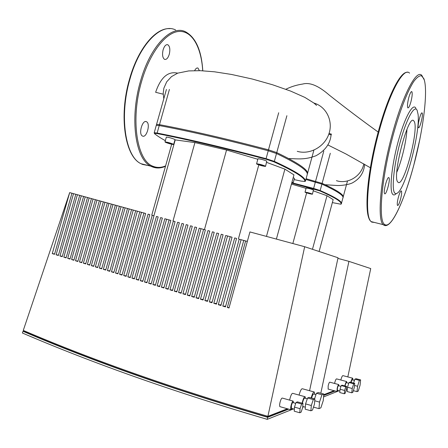 <?xml version="1.0" encoding="UTF-8"?>
<svg xmlns="http://www.w3.org/2000/svg" width="448" height="448" viewBox="0 0 448 448"><rect width="100%" height="100%" fill="white"/><g stroke="black" fill="none" stroke-linecap="round" stroke-linejoin="round"><path stroke-width="0.67" d="M329.056 133.465L331.548 134.204M331.246 134.904L328.815 134.182M163.195 94.198L155.635 92.288C160.726 77.353 168.062 70.98 177.654 73.164M396.822 172.122C401.638 161.207 406.375 141.282 406.974 129.276C406.375 141.282 401.638 161.207 396.822 172.122M305.889 179.486L321.916 184.128C337.529 191.251 344.501 195.95 342.832 198.223L342.754 198.268M166.426 89.421L156.313 125.3L159.242 125.552C189.935 131.298 226.262 139.698 268.229 150.752L276.494 153.53C297.522 163.576 307.793 170.498 307.306 174.289L307.294 174.328M337.417 390.365L337.422 388.226C337.826 386.551 338.19 385.722 338.514 385.734L340.956 386.389M344.299 393.764L339.763 392.538L340.054 389.245L341.219 385.56L342.082 385.185L346.601 386.394L346.293 389.676L345.15 393.35L344.299 393.764L344.607 390.466L345.761 386.77L346.601 386.394M340.054 389.245L344.607 390.466M341.219 385.56L345.761 386.77M351.086 382.413C351.658 380.565 352.106 379.708 352.442 379.848L354.463 380.386M353.623 383.085L354.838 379.176L356.098 378.717L360.623 379.904L360.058 385.241L358.266 391.093L357.022 391.647L357.582 386.271L359.391 380.374L360.623 379.904M353.338 390.662L357.022 391.647M354.497 385.448L357.582 386.271M354.838 379.176L359.391 380.374M352.817 392.342L351.786 392.795L352.223 388.5L353.69 383.774L354.71 383.376L354.273 387.649L352.817 392.342M351.786 392.795L347.088 391.53L347.514 387.24L348.992 382.525L350.039 382.138L354.71 383.376M348.992 382.525L353.69 383.774M347.514 387.24L352.223 388.5M345.027 385.974C345.593 383.74 346.08 382.648 346.494 382.704L348.751 383.303M338.957 385.851L338.66 384.558C338.162 384.933 337.669 386.187 337.17 388.321L337.03 391.49L337.854 390.482M328.171 389.099L328.154 385.896C328.759 383.393 329.319 382.155 329.829 382.183L338.682 384.552M347.822 376.919L370.726 268.57L348.925 261.363L320.813 393.221M337.904 258.373L348.925 261.363M353.058 380.01L352.643 378.202C352.106 378.515 351.49 379.893 350.795 382.34M346.965 382.827L346.595 381.556C346.041 381.954 345.453 383.404 344.826 385.918M334.561 383.449C335.328 380.363 336.017 378.846 336.622 378.902L346.623 381.55M340.81 380.01C341.69 376.936 342.423 375.48 343.006 375.654L352.666 378.19M334.404 390.785L323.73 394.929M323.753 394.699L334.09 390.695M323.568 396.934L337.131 391.53M337.243 391.485L338.996 390.79M323.691 395.444L335.126 390.975M414.148 121.369L413.784 120.859C408.425 112.963 391.625 177.688 397.897 182.073L397.925 182.101C403.346 189.095 419.311 129.231 414.148 121.369M415.918 108.371C413.112 102.144 404.566 117.578 398.009 142.145C391.401 166.639 389.172 191.419 392.857 194.466C393.658 195.21 394.649 195.07 395.836 194.034M394.906 193.245L396.183 193.698L397.74 192.853C406.19 186.452 420.353 131.774 418.074 114.335L417.116 110.281C414.439 104.339 406.263 119.252 399.958 142.867C393.613 166.421 391.412 190.271 394.906 193.245M398.395 197.165C397.292 201.606 396.995 204.372 397.51 205.458C398.278 205.677 399.28 203.61 400.523 199.265C401.626 194.841 401.923 192.074 401.408 190.971C400.652 190.736 399.65 192.802 398.395 197.165M418.382 127.495L418.466 127.613C419.664 129.237 423.371 114.962 422.229 113.12L422.128 112.974C420.93 111.294 417.178 125.843 418.382 127.495M410.911 101.847C412.222 96.51 412.53 93.111 411.841 91.644C411.034 91.314 410.015 93.313 408.772 97.642C407.462 103.012 407.148 106.417 407.837 107.85C408.654 108.17 409.679 106.165 410.911 101.847M388.937 177.71L388.937 177.705C387.408 175.566 382.872 192.371 384.625 193.687L384.647 193.71C386.232 195.597 390.662 179.077 388.937 177.71M194.645 70.633C195.737 68.51 196.846 67.659 197.966 68.074L199.388 70.65M169.254 54.354C167.994 58.201 166.415 59.864 164.511 59.343C162.518 57.786 162.058 54.589 163.134 49.762C164.399 45.914 165.978 44.246 167.86 44.766C169.865 46.351 170.33 49.543 169.254 54.354M146.535 121.75C150.758 123.592 146.586 138.376 142.492 136.046L142.436 136.013C138.174 134.193 142.475 119.213 146.524 121.744L145.678 121.548M305.099 192.282L305.026 192.125C307.306 192.405 309.742 193.054 312.334 194.062L312.402 194.214C310.134 193.939 307.703 193.295 305.099 192.282M306.118 188.126L306.141 188.031C308.426 188.289 310.862 188.933 313.454 189.963L312.424 194.124M291.704 183.12L319.738 190.848C335.395 197.719 342.434 202.171 340.85 204.21L332.36 202.602M341.281 203.963L340.85 204.21L341.281 203.963C342.888 201.914 335.849 197.439 320.169 190.54L313.622 188.434L291.816 182.711M291.441 184.078L306.057 188.345M313.32 190.837L327.001 195.737L333.161 199.629L319.105 251.496M307.563 192.707L310.873 193.743L307.698 193.06L306.55 192.601L307.563 192.707M307.698 193.06L307.782 192.763M306.645 192.881L292.841 243.527M327.001 195.737L312.463 249.301M343.017 197.546C344.686 195.244 337.719 190.523 322.118 183.372L306.09 178.73M256.721 164.058L256.581 163.772C259.274 164.03 262.214 164.814 265.401 166.13L265.53 166.404C262.853 166.152 259.918 165.368 256.721 164.058M257.914 158.928L257.964 158.76C260.663 158.99 263.603 159.774 266.778 161.112L265.569 166.247M291.973 182.14L293.205 182.823L291.827 182.666M293.199 177.654L294.426 178.354L293.233 182.706M165.346 142.262L164.998 141.898C167.283 142.122 170.055 142.878 173.314 144.166L173.639 144.519C171.382 144.301 168.616 143.55 165.346 142.262M166.309 137.239L166.348 137.099C168.638 137.301 171.41 138.051 174.664 139.362L174.983 139.737L173.678 144.39M165.346 140.672C160.765 138.158 157.164 135.822 154.532 133.666L154.56 133.319L157.293 133.61C187.869 139.58 224.084 148.103 265.95 159.18L273.812 161.778C294.918 171.444 305.284 178.007 304.909 181.462L301.078 181.087L294.084 179.592M304.892 181.513L305.43 181.166C305.827 177.688 295.462 171.097 274.333 161.392L266.05 158.654C224.078 147.554 187.774 139.02 157.13 133.05L154.252 132.748L154.224 133.118L154.302 132.838M307.513 173.522L307.524 173.477C308.022 169.652 297.763 162.691 276.752 152.606L268.486 149.828C226.52 138.774 190.187 130.39 159.488 124.667L156.559 124.421L154.207 132.754M174.854 140.19L175.218 139.894L194.919 142.582L226.548 150.024L257.818 159.275M266.638 162.372L284.9 169.148L293.961 174.871L276.394 239.086M259.521 164.45L263.682 165.782L259.963 165.043L258.429 164.399L259.521 164.45M259.963 165.043L260.086 164.595M262.578 165.732L262.679 165.362M167.238 142.475L171.623 143.763L169.098 143.399L167.238 142.475M169.098 143.399L169.226 142.951M258.804 164.892L238.386 238.963M226.548 150.024L204.439 229.628M284.9 169.148L266.465 236.404M171.679 144.25L151.766 215.163M175.218 139.894L153.927 215.746M194.919 142.582L172.995 220.998M291.491 408.38L291.368 405.765C291.922 403.575 292.454 402.517 292.97 402.601L295.753 403.379M299.796 412.765L294.224 411.18L294.47 407.109L296.072 402.444L297.416 401.873L302.96 403.424L302.691 407.478L301.123 412.132L299.796 412.765L300.059 408.688L301.65 404.001L302.96 403.424M294.47 407.109L300.059 408.688M296.072 402.444L301.65 404.001M311.59 398.054C312.452 395.142 313.191 393.792 313.807 394.005L315.974 394.598M314.541 398.866L316.428 393.243L318.338 392.543L323.809 394.038L323.266 400.54L320.874 407.814L318.987 408.654L319.519 402.097L321.95 394.75L323.809 394.038M313.488 407.114L318.987 408.654M314.731 400.77L319.519 402.097M316.428 393.243L321.95 394.75M302.445 403.284L302.568 402.674C303.341 399.554 304.08 398.042 304.78 398.138L307.289 398.832M312.491 410.088L310.906 410.788L311.31 405.507L313.303 399.571L314.871 398.955L314.462 404.197L312.491 410.088M310.906 410.788L305.183 409.175L305.564 403.9L307.574 397.986L309.182 397.387L314.871 398.955M307.574 397.986L313.303 399.571M305.564 403.9L311.31 405.507M293.636 402.786L293.087 401.111C292.326 401.632 291.62 403.234 290.976 405.916C290.562 407.982 290.539 409.265 290.914 409.774L292.158 408.57M280.157 406.717L279.899 406.644C279.507 406.134 279.513 404.852 279.927 402.797C280.762 399.526 281.579 397.958 282.391 398.093L293.132 401.1M305.48 398.334L305.161 396.766L304.83 396.704C303.895 397.348 303.022 399.386 302.21 402.814L302.131 403.194M302.607 407.73L303.391 406.65M289.626 400.12L289.783 399.342C290.825 395.203 291.838 393.21 292.824 393.355L304.881 396.687M229.13 307.541L227.315 307.474L245.627 240.946L247.324 241.422M245.627 240.946L243.757 240.43L225.45 306.902L222.796 306.085L241.086 239.697L243.751 240.442M225.646 306.202L222.796 306.085M309.568 390.723L338.038 257.762L304.674 246.725L249.934 231.941L229.006 307.994L227.315 307.474M314.709 394.251L314.339 392.028L313.964 391.955C313.068 392.487 312.133 394.481 311.164 397.936M299.062 395.08C300.322 390.617 301.454 388.517 302.462 388.78L314.02 391.938M287.79 408.884L267.03 416.942C175.386 390.09 94.45 361.631 24.231 331.582L24.455 330.921M267.21 416.13L267.03 416.942M221.127 304.825L218.288 304.696L220.937 305.514L239.215 239.182L241.086 239.697M218.288 304.696L236.561 238.454L234.702 237.938L216.44 304.13L213.802 303.318L232.053 237.216L230.199 236.706L211.96 302.753L209.334 301.941L227.562 235.978L230.194 236.718M207.682 300.731L204.887 300.574L207.502 301.375L225.719 235.474L227.562 235.978M204.887 300.574L223.093 234.752L221.256 234.248L203.056 300.009L200.458 299.208L218.641 233.531L216.81 233.027L198.638 298.648L196.045 297.853L214.206 232.31L212.386 231.812L194.23 297.293L191.649 296.503L209.787 231.095L207.973 230.597L189.84 295.943L187.27 295.154L205.391 229.886L203.582 229.393L185.472 294.599L182.913 293.815L201.012 228.687L203.582 229.404M181.283 292.684L178.573 292.477L181.121 293.261L199.209 228.189L201.012 228.687M178.573 292.477L196.65 227.489L194.858 226.996L176.786 291.928L174.25 291.15L192.304 226.29L190.518 225.803L172.474 290.601L169.943 289.822L187.975 225.103L186.2 224.616L168.174 289.279L165.654 288.501L183.669 223.922L181.899 223.434L163.89 287.963L161.381 287.19L179.374 222.74L177.61 222.253L159.628 286.647L157.13 285.88L175.101 221.564L173.342 221.082L155.383 285.342L152.891 284.575L170.845 220.394L169.092 219.912L151.15 284.043L148.674 283.276L166.6 219.229L169.092 219.923M147.078 282.234L144.469 281.988L146.938 282.744L164.858 218.753L166.6 219.229M144.469 281.988L162.378 218.07L160.642 217.594L142.744 281.456L140.286 280.7L158.172 216.916L156.442 216.44L138.566 280.168L136.114 279.412L153.983 215.762L152.258 215.286L134.4 278.886L131.964 278.135L149.806 214.614L148.092 214.144L130.256 277.614L127.826 276.864L145.65 213.472L143.942 213.002L126.129 276.343L123.704 275.598L141.512 212.335L143.937 213.013M139.81 211.87L122.013 275.078L119.605 274.333L137.385 211.204L141.512 212.335M118.048 273.358L115.517 273.078L117.919 273.818L135.688 210.739L137.385 211.204M115.517 273.078L133.28 210.073L135.688 210.745M131.589 209.608L113.837 272.558L111.446 271.824L129.186 208.947L133.28 210.073M127.506 208.488L109.771 271.309L107.391 270.575L125.11 207.827L129.186 208.947M123.435 207.368L105.722 270.066L103.354 269.332L121.05 206.713L125.11 207.827M101.814 268.391L99.327 268.094L101.69 268.822L119.381 206.254L121.05 206.713M99.327 268.094L117.006 205.604L119.381 206.265M115.343 205.145L97.675 267.59L95.323 266.862L112.98 204.495L117.006 205.604M93.794 265.938L91.33 265.636L93.671 266.358L111.322 204.042L112.98 204.495M91.33 265.636L108.965 203.392L111.322 204.053M107.318 202.938L89.69 265.132L87.354 264.41L104.966 202.294L108.965 203.392M103.326 201.846L85.719 263.911L83.39 263.194L100.985 201.202L104.966 202.294M99.35 200.754L81.766 262.69L79.447 261.979L97.02 200.11L100.985 201.202M95.39 199.662L77.823 261.481L75.516 260.77L93.072 199.024L97.02 200.11M91.448 198.582L73.903 260.271L71.602 259.566L89.135 197.943L93.072 199.024M87.517 197.501L69.994 259.073L67.704 258.367L85.215 196.868L89.135 197.943M83.602 196.426L66.102 257.874L63.818 257.169L81.312 195.793L85.215 196.868M79.705 195.356L62.222 256.682L59.948 255.982L77.42 194.723L81.312 195.793M75.818 194.286L58.358 255.489L56.095 254.794L73.545 193.659L77.42 194.723M54.617 253.938L52.254 253.613L54.51 254.307L71.954 193.222L73.545 193.659M52.254 253.613L69.686 192.601L23.274 330.422C93.94 360.679 175.482 389.318 267.898 416.326L287.403 408.778M304.674 246.725L267.898 416.326M216.625 303.453L213.802 303.318M212.145 302.092L209.334 301.941M203.235 299.376L200.458 299.208M198.806 298.026L196.045 297.853M194.398 296.682L191.649 296.503M190.008 295.344L187.27 295.154M185.634 294.011L182.913 293.815M176.949 291.357L174.25 291.15M172.626 290.041L169.943 289.822M168.325 288.725L165.654 288.501M164.041 287.42L161.381 287.19M159.779 286.115L157.13 285.88M155.529 284.816L152.891 284.575M151.295 283.522L148.674 283.276M142.884 280.952L140.286 280.7M138.701 279.675L136.114 279.412M134.54 278.404L131.964 278.135M130.39 277.133L127.826 276.864M126.258 275.873L123.704 275.598M122.142 274.613L119.605 274.333M113.966 272.11L111.446 271.824M109.9 270.866L107.391 270.575M105.846 269.629L103.354 269.332M97.793 267.165L95.323 266.862M89.807 264.718L87.354 264.41M85.837 263.502L83.39 263.194M81.878 262.287L79.447 261.979M77.941 261.083L75.516 260.77M74.015 259.879L71.602 259.566M70.101 258.681L67.704 258.367M66.209 257.488L63.818 257.169M62.328 256.301L59.948 255.982M58.464 255.119L56.095 254.794M71.949 193.234L69.686 192.601M267.243 419.356C174.731 392.185 93.117 363.401 22.4 333.015L22.982 331.285C93.666 361.586 175.23 390.27 267.68 417.334L267.243 419.356L291.133 409.847M291.301 409.774L293.429 408.929M267.68 417.334L288.669 409.136M22.982 331.285L24.343 331.251M34.244 337.999L30.072 336.258M285.846 89.27C290.976 86.705 296.598 84.958 302.725 84.039C310.705 81.866 319.911 86.946 329.325 95.15C346.007 108.349 362.292 120.646 378.179 132.048M316.562 105.381L313.88 103.029C326.295 106.579 333.424 121.033 328.888 133.958C324.531 146.944 309.652 155.008 297.259 151.334M363.782 163.839C361.732 176.053 347.794 184.537 336.431 180.667M347.508 180.942L343.202 196.862M321.916 184.128L330.305 153.266M323.814 151.01L315.375 182M159.242 125.552L169.411 89.454M313.891 150.153L307.306 174.289M276.494 153.53L286.894 115.707M278.695 112.745L268.229 150.752M378.202 131.992C367.298 171.819 363.966 212.8 369.863 219.778M409.556 73.147C403.743 66.567 389.446 92.394 378.924 131.981C367.405 174.037 364.353 216.675 371.112 221.598L371.756 222.124L374.472 222.443M424.379 80.17L421.826 75.41C416.517 68.891 402.674 94.965 392.106 134.775C380.565 177.083 376.947 219.828 383.186 224.633L385.241 225.613M384.804 224.549C391.21 229.191 404.544 200.25 413.874 164.853C423.343 129.522 428.355 90.188 423.87 78.669L421.439 75.74C419.322 75.583 416.758 77.498 413.756 81.486C407.467 91.14 399.694 111.149 393.131 135.162C381.293 178.522 377.961 221.754 384.804 224.549M202.714 70.778C201.376 47.527 192.242 30.57 178.97 31.444C165.754 32.234 149.677 52.842 141.506 81.749C130.183 120.204 137.178 161.252 153.16 166.326C157.114 167.905 161.258 167.754 165.603 165.878M202.787 70.778C201.527 50.506 195.804 37.526 185.612 31.836C171.629 24.326 150.175 45.97 140.442 81.379C129.41 118.899 135.565 159.354 150.819 166.18L156.352 167.905M175.661 29.999C161.358 22.456 139.63 43.921 129.937 79.145C118.927 116.474 125.44 156.817 141.03 163.716L142.542 164.427L148.316 165.553M313.516 188.849L315.582 181.238M319.738 190.848L320.169 190.54L322.118 183.372M342.832 198.223L341.449 203.342M157.293 133.61L157.13 133.05L159.488 124.667M265.95 159.18L268.486 149.828M307.524 173.477L305.43 181.166L304.909 181.462M273.812 161.778L274.333 161.392L276.752 152.606M327.796 144.894L345.878 153.933L370.362 167.737M331.038 135.296C330.092 143.819 325.125 150.612 316.126 155.68C305.407 159.858 298.855 158.9 288.697 158.547M364.655 164.354C363.916 172.474 360.063 178.517 353.097 182.482C350.33 184.374 341.69 185.763 336.952 185.511L325.046 184.716M313.88 103.029L304.881 97.406L290.567 91.062L272.541 84.756L252.151 78.999L231.543 74.458L214.497 71.803L200.418 70.683L188.737 70.918L177.699 73.147L171.5 76.614L166.706 81.799L163.867 88.2L163.184 93.324L163.806 98.722M337.333 390.342L339.898 391.031M346.265 389.771L347.239 390.034M328.042 389.06L337.03 391.49M407.322 72.307C400.126 71.445 387.671 96.712 378.207 131.93C366.884 173.751 363.429 216.121 371.112 221.598L383.186 224.633C390.606 231.454 404.029 201.606 413.862 164.886M411.482 91.577L411.841 91.644M401.408 190.971L401.128 190.904M413.874 164.853L419.882 139.182M170.016 28.655C155.814 27.39 138.006 48.602 129.528 79.117C118.586 116.29 124.992 156.615 141.03 163.716L150.819 166.18C155.467 168.549 160.35 168.582 165.486 166.292M197.355 67.95L197.966 68.074M167.048 44.615L167.86 44.766M306.141 188.031L305.026 192.125M257.964 158.76L256.581 163.772M166.348 137.099L164.998 141.898M154.56 133.319L154.252 132.748M291.329 408.335L294.347 409.192M302.758 406.47L305.323 407.193M279.899 406.644L290.914 409.774"/></g></svg>
